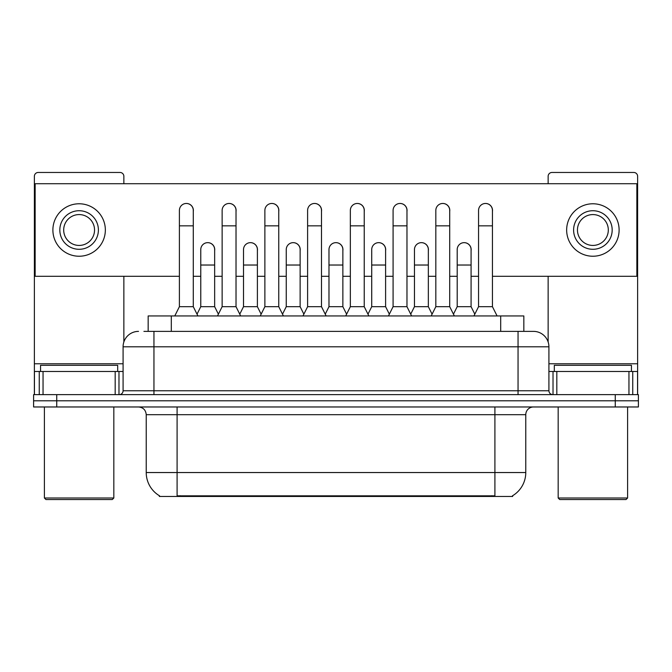 <?xml version="1.0" encoding="UTF-8"?>
<svg xmlns="http://www.w3.org/2000/svg" width="672" height="672" viewBox="0 0 672 672"><rect width="100%" height="100%" fill="white"/><g stroke="black" fill="none" stroke-linecap="round" stroke-linejoin="round"><path stroke-width="1.01" d="M143.917 331.372L153.947 331.372L143.917 331.372L148.168 331.372L148.168 315.941L523.832 315.941L523.832 331.372M512.66 495.701L512.66 496.457L159.34 496.457L159.34 495.701M159.575 495.835A26.998 26.998 0 0 1 146.227 472.542L177.089 472.542L177.089 495.835L494.911 495.835L494.911 472.542L525.773 472.542L525.773 414.683A7.711 7.711 0 0 1 533.484 406.972M146.227 472.542L146.227 414.683C145.774 410.004 143.203 407.425 138.516 406.972M512.425 495.835A26.998 26.998 0 0 0 525.773 472.542M56.742 394.632L638.4 394.632L638.4 400.798L33.6 400.798L33.6 406.972L56.742 406.972L56.742 400.798L33.6 400.798L33.6 394.632L56.742 394.632L56.742 400.798L638.4 400.798L638.4 406.972L56.742 406.972M138.516 331.372A15.431 15.431 0 0 0 123.085 346.802L123.085 390.768A3.856 3.856 0 0 1 119.23 394.632M548.915 346.802L153.947 346.802L153.947 331.372L533.484 331.372A15.431 15.431 0 0 1 548.915 346.802L548.915 390.768C549.125 393.095 550.41 394.38 552.77 394.632M153.947 394.632L153.947 390.768L518.053 390.768L518.053 331.372L533.249 331.372M174.77 315.941L179.399 306.684L193.284 306.684L197.912 315.941M193.284 306.684L193.284 210.412A6.947 6.947 0 0 0 186.346 203.465A6.947 6.947 0 0 1 186.782 203.482M179.399 306.684L179.399 225.842L193.284 225.842M179.399 225.842L179.399 210.412A6.947 6.947 0 0 1 186.346 203.465M197.03 314.168L200.768 306.684L214.654 306.684L218.392 314.168M214.654 306.684L214.654 249.598A6.947 6.947 0 0 0 208.144 242.668A6.947 6.947 0 0 1 214.654 249.598M200.768 306.684L200.768 265.028L214.654 265.028M200.768 265.028L200.768 249.598A6.947 6.947 0 0 1 208.144 242.668M217.51 315.941L222.138 306.684L236.023 306.684L240.652 315.941M236.023 306.684L236.023 210.412A6.947 6.947 0 0 0 229.076 203.465A6.947 6.947 0 0 1 229.513 203.482M222.138 306.684L222.138 225.842L236.023 225.842M222.138 225.842L222.138 210.412A6.947 6.947 0 0 1 229.076 203.465M260.249 315.941L264.877 306.684L278.762 306.684L283.391 315.941M278.762 306.684L278.762 210.412A6.947 6.947 0 0 0 271.816 203.465A6.947 6.947 0 0 1 272.252 203.482M264.877 306.684L264.877 225.842L278.762 225.842M264.877 225.842L264.877 210.412A6.947 6.947 0 0 1 271.816 203.465M302.98 315.941L307.608 306.684L321.493 306.684L326.122 315.941M321.493 306.684L321.493 210.412A6.947 6.947 0 0 0 314.555 203.465A6.947 6.947 0 0 1 314.992 203.482M307.608 306.684L307.608 225.842L321.493 225.842M307.608 225.842L307.608 210.412A6.947 6.947 0 0 1 314.555 203.465M345.719 315.941L350.347 306.684L364.232 306.684L368.861 315.941M364.232 306.684L364.232 210.412A6.947 6.947 0 0 0 357.294 203.465A6.947 6.947 0 0 1 357.731 203.482M350.347 306.684L350.347 225.842L364.232 225.842M350.347 225.842L350.347 210.412A6.947 6.947 0 0 1 357.294 203.465M239.761 314.168L243.508 306.684L257.393 306.684L261.131 314.168M257.393 306.684L257.393 249.598A6.947 6.947 0 0 0 250.883 242.668A6.947 6.947 0 0 1 257.393 249.598M243.508 306.684L243.508 265.028L257.393 265.028M243.508 265.028L243.508 249.598A6.947 6.947 0 0 1 250.883 242.668M282.5 314.168L286.247 306.684L300.132 306.684L303.87 314.168M300.132 306.684L300.132 249.598A6.947 6.947 0 0 0 293.622 242.668A6.947 6.947 0 0 1 300.132 249.598M286.247 306.684L286.247 265.028L300.132 265.028M286.247 265.028L286.247 249.598A6.947 6.947 0 0 1 293.622 242.668M325.24 314.168L328.978 306.684L342.863 306.684L346.609 314.168M342.863 306.684L342.863 249.598A6.947 6.947 0 0 0 336.361 242.668A6.947 6.947 0 0 1 342.863 249.598M328.978 306.684L328.978 265.028L342.863 265.028M328.978 265.028L328.978 249.598A6.947 6.947 0 0 1 336.361 242.668M115.181 394.632L115.181 371.482L43.05 371.482L43.05 394.632M123.858 183.716L123.858 176.316A3.856 3.856 0 0 0 120.002 172.46L38.228 172.46A3.856 3.856 0 0 0 34.373 176.316L34.373 371.482L43.05 371.482M123.858 276.293L123.858 341.981M115.181 371.482L123.085 371.482M34.373 394.632L34.373 371.482M628.95 394.632L628.95 371.482L556.819 371.482L556.819 394.632M637.627 394.632L637.627 371.482L637.627 394.632M628.95 371.482L637.627 371.482L637.627 176.316A3.856 3.856 0 0 0 633.772 172.46L551.998 172.46A3.856 3.856 0 0 0 548.142 176.316L548.142 183.716M548.142 276.293L548.142 341.981M548.915 371.482L556.819 371.482M117.684 371.482L117.684 365.316L40.547 365.316L40.547 371.482M44.402 406.972L44.402 498.002L113.828 498.002L113.828 406.972M113.828 498.002L112.283 499.54L45.94 499.54L44.402 498.002M631.453 371.482L631.453 365.316L554.316 365.316L554.316 371.482M558.172 406.972L558.172 498.002L627.598 498.002L627.598 406.972M627.598 498.002L626.06 499.54L559.717 499.54L558.172 498.002M471.08 250.631A6.947 6.947 0 0 0 464.176 242.659M428.341 250.631A6.947 6.947 0 0 0 421.436 242.659M385.602 250.631A6.947 6.947 0 0 0 378.697 242.659M485.579 203.465A6.947 6.947 0 0 0 485.545 203.465A6.947 6.947 0 0 1 492.442 211.445M449.711 211.445A6.947 6.947 0 0 0 442.806 203.465M342.863 250.631A6.947 6.947 0 0 0 335.958 242.659M293.261 242.659A6.947 6.947 0 0 0 293.227 242.659A6.947 6.947 0 0 1 300.132 250.631M257.393 250.631A6.947 6.947 0 0 0 250.488 242.659M364.232 211.445A6.947 6.947 0 0 0 357.328 203.465M321.493 211.445A6.947 6.947 0 0 0 314.597 203.465M278.762 211.445A6.947 6.947 0 0 0 271.858 203.465M236.023 211.445A6.947 6.947 0 0 0 229.118 203.465M406.972 211.445A6.947 6.947 0 0 0 400.067 203.465M214.654 250.631A6.947 6.947 0 0 0 207.749 242.659M193.284 211.445A6.947 6.947 0 0 0 186.379 203.465M492.442 276.293L636.854 276.293L636.854 183.716L35.146 183.716L35.146 276.293L179.399 276.293M193.284 276.293L200.768 276.293M214.654 276.293L222.138 276.293M236.023 276.293L243.508 276.293M257.393 276.293L264.877 276.293M278.762 276.293L286.247 276.293M300.132 276.293L307.608 276.293M321.493 276.293L328.978 276.293M342.863 276.293L350.347 276.293M364.232 276.293L371.717 276.293M385.602 276.293L393.086 276.293M406.972 276.293L414.456 276.293M428.341 276.293L435.826 276.293M449.711 276.293L457.195 276.293M471.08 276.293L478.556 276.293M79.111 210.722A19.286 19.286 0 0 0 59.825 230.009A19.286 19.286 0 0 0 79.111 249.295A19.286 19.286 0 0 0 98.398 230.009A19.286 19.286 0 0 0 79.111 210.722M79.111 214.578A15.431 15.431 0 0 0 63.689 230.009A15.431 15.431 0 0 0 79.111 245.431A15.431 15.431 0 0 0 94.542 230.009A15.431 15.431 0 0 0 79.111 214.578M79.111 256.234A26.225 26.225 0 0 0 105.344 230.009A26.225 26.225 0 0 0 79.111 203.776A26.225 26.225 0 0 0 52.886 230.009A26.225 26.225 0 0 0 79.111 256.234M592.889 210.722A19.286 19.286 0 0 0 573.602 230.009A19.286 19.286 0 0 0 592.889 249.295A19.286 19.286 0 0 0 612.175 230.009A19.286 19.286 0 0 0 592.889 210.722M592.889 214.578A15.431 15.431 0 0 0 577.458 230.009A15.431 15.431 0 0 0 592.889 245.431A15.431 15.431 0 0 0 608.311 230.009A15.431 15.431 0 0 0 592.889 214.578M592.889 256.234A26.225 26.225 0 0 0 619.114 230.009A26.225 26.225 0 0 0 592.889 203.776A26.225 26.225 0 0 0 566.656 230.009A26.225 26.225 0 0 0 592.889 256.234M388.458 315.941L393.086 306.684L406.972 306.684L411.6 315.941M406.972 306.684L406.972 210.412A6.947 6.947 0 0 0 400.025 203.465A6.947 6.947 0 0 1 400.462 203.482M393.086 306.684L393.086 225.842L406.972 225.842M393.086 225.842L393.086 210.412A6.947 6.947 0 0 1 400.025 203.465M431.197 315.941L435.826 306.684L449.711 306.684L454.339 315.941M449.711 306.684L449.711 210.412A6.947 6.947 0 0 0 442.764 203.465A6.947 6.947 0 0 1 443.201 203.482M435.826 306.684L435.826 225.842L449.711 225.842M435.826 225.842L435.826 210.412A6.947 6.947 0 0 1 442.764 203.465M473.928 315.941L478.556 306.684L492.442 306.684L497.078 315.941M492.442 306.684L492.442 210.412A6.947 6.947 0 0 0 485.503 203.465A6.947 6.947 0 0 1 485.94 203.482M478.556 306.684L478.556 225.842L492.442 225.842M478.556 225.842L478.556 210.412A6.947 6.947 0 0 1 485.503 203.465M367.979 314.168L371.717 306.684L385.602 306.684L389.348 314.168M385.602 306.684L385.602 249.598A6.947 6.947 0 0 0 379.092 242.668A6.947 6.947 0 0 1 385.602 249.598M371.717 306.684L371.717 265.028L385.602 265.028M371.717 265.028L371.717 249.598A6.947 6.947 0 0 1 379.092 242.668M410.71 314.168L414.456 306.684L428.341 306.684L432.079 314.168M428.341 306.684L428.341 249.598A6.947 6.947 0 0 0 421.831 242.668A6.947 6.947 0 0 1 428.341 249.598M414.456 306.684L414.456 265.028L428.341 265.028M414.456 265.028L414.456 249.598A6.947 6.947 0 0 1 421.831 242.668M453.449 314.168L457.195 306.684L471.08 306.684L474.818 314.168M471.08 306.684L471.08 249.598A6.947 6.947 0 0 0 464.57 242.668A6.947 6.947 0 0 1 471.08 249.598M457.195 306.684L457.195 265.028L471.08 265.028M457.195 265.028L457.195 249.598A6.947 6.947 0 0 1 464.57 242.668M491.828 496.457L491.828 495.701M180.172 496.457L180.172 495.701M171.31 331.372L171.31 315.941M500.69 331.372L500.69 315.941M494.911 406.972L494.911 414.683L146.227 414.683M525.773 414.683L494.911 414.683L494.911 472.542L177.089 472.542L177.089 406.972M615.258 406.972L615.258 394.632M123.085 390.768L153.947 390.768L153.947 346.802L123.085 346.802M518.053 394.632L518.053 390.768L548.915 390.768M123.085 363.77L34.373 363.77M118.978 371.482L118.978 394.632M34.432 371.482L34.432 394.632M39.253 394.632L39.253 371.482M637.627 363.77L548.915 363.77M637.568 394.632L637.568 371.482M632.747 371.482L632.747 394.632M553.022 394.632L553.022 371.482"/></g></svg>
